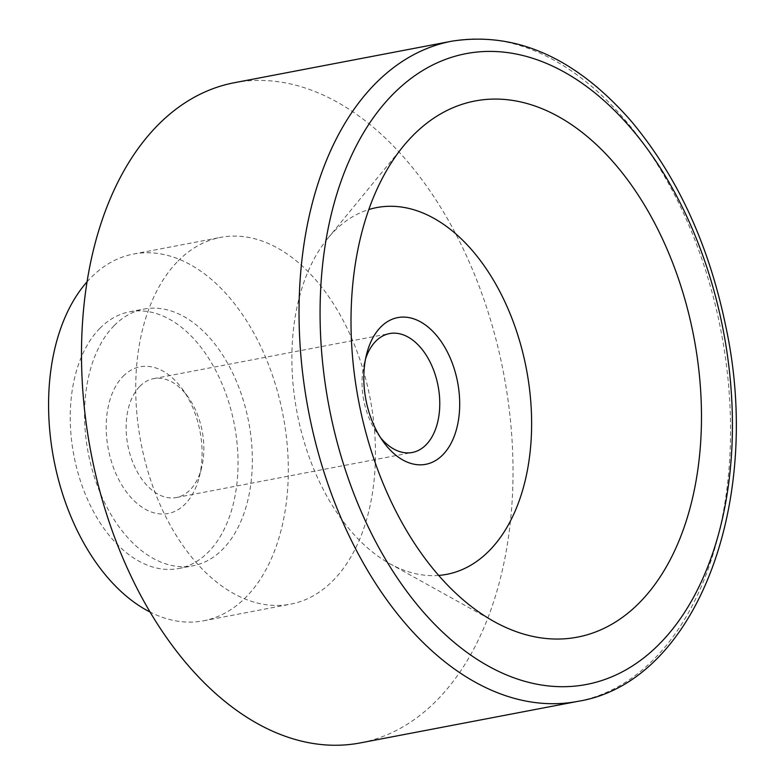 <?xml version="1.0" encoding="UTF-8"?>
<svg xmlns="http://www.w3.org/2000/svg" width="784" height="784" viewBox="0 0 784 784"><rect width="100%" height="100%" fill="white"/><g stroke="black" fill="none" stroke-linecap="round" stroke-linejoin="round"><path stroke-width="0.59" stroke-dasharray="3.92 2.94" d="M123.117 376.271A74.676 46.687 -100.8 0 1 182.496 389.236A74.676 46.687 -100.8 0 1 199.263 477.054A74.676 46.687 -100.8 0 1 126.822 492.479A74.676 46.687 -100.8 0 1 123.117 376.271M99.852 328.359A130.683 81.703 -100.8 0 1 129.625 311.797A130.683 81.703 -100.8 0 1 234.396 424.83A130.683 81.703 -100.8 0 1 178.654 568.527A130.683 81.703 -100.8 0 1 80.497 481.121A130.683 81.703 -100.8 0 1 99.852 328.359M114.16 325.625A130.683 81.703 -100.8 0 1 143.933 309.063A130.683 81.703 -100.8 0 1 248.704 422.096A130.683 81.703 -100.8 0 1 192.972 565.793A130.683 81.703 -100.8 0 1 94.815 478.387A130.683 81.703 -100.8 0 1 114.16 325.625M87.034 281.848A186.69 116.718 -100.8 0 1 90.895 277.712A186.69 116.718 -100.8 0 1 133.427 254.055A186.69 116.718 -100.8 0 1 283.102 415.53A186.69 116.718 -100.8 0 1 203.477 620.81A186.69 116.718 -100.8 0 1 150.107 612.069M178.027 261.062A186.69 116.718 -100.8 0 1 220.559 237.405A186.69 116.718 -100.8 0 1 370.234 398.889A186.69 116.718 -100.8 0 1 290.609 604.16A186.69 116.718 -100.8 0 1 150.391 479.298A186.69 116.718 -100.8 0 1 178.027 261.062M234.21 82.751A336.042 210.092 -100.8 0 1 503.622 373.409A336.042 210.092 -100.8 0 1 360.307 742.909M438.677 575.417A186.69 116.718 -100.8 0 1 389.785 563.676A186.69 116.718 -100.8 0 1 297.107 412.854A186.69 116.718 -100.8 0 1 327.673 238.503A186.69 116.718 -100.8 0 1 334.2 231.241A186.69 116.718 -100.8 0 1 368.794 209.563M380.603 437.746A60.525 37.838 -100.8 0 1 377.927 434.307A60.525 37.838 -100.8 0 1 364.335 363.129A60.525 37.838 -100.8 0 1 365.55 358.945M139.846 386.306A60.525 37.838 -100.8 0 1 153.635 378.643A60.525 37.838 -100.8 0 1 187.964 396.822A60.525 37.838 -100.8 0 1 201.557 467.989A60.525 37.838 -100.8 0 1 176.341 497.536A60.525 37.838 -100.8 0 1 130.879 457.062A60.525 37.838 -100.8 0 1 139.846 386.306M451.76 41.199A336.042 210.092 -100.8 0 1 721.162 331.857A336.042 210.092 -100.8 0 1 577.847 701.357M178.654 568.527L192.972 565.793M129.625 311.797L143.933 309.063M203.477 620.81L290.609 604.16M133.427 254.055L220.559 237.405M389.785 563.676L494.136 621.575M327.673 238.503L403.339 146.216M377.927 434.307L383.405 441.882M364.335 363.129L366.638 354.064M176.341 497.536L412.266 452.486M153.635 378.643L389.55 333.582M187.964 396.822L182.496 389.236M201.557 467.989L199.263 477.054"/><path stroke-width="1.18" d="M150.107 612.069A186.69 116.718 -100.8 0 1 53.802 459.326A186.69 116.718 -100.8 0 1 87.034 281.848M577.847 701.357L360.307 742.909A336.042 210.092 -100.8 0 1 107.898 518.155A336.042 210.092 -100.8 0 1 157.662 125.332A336.042 210.092 -100.8 0 1 234.21 82.751L451.76 41.199C515.852 31.233 575.505 57.683 630.708 120.56C677.356 176.077 709.118 245.02 726.004 327.389C763.44 502.613 695.927 682.531 577.847 701.357A336.042 210.092 -100.8 0 1 325.438 476.603A336.042 210.092 -100.8 0 1 375.203 83.78A336.042 210.092 -100.8 0 1 451.76 41.199M412.874 135.593A272.92 170.628 -100.8 0 1 695.624 346.979A272.92 170.628 -100.8 0 1 494.136 621.575A272.92 170.628 -100.8 0 1 358.651 401.104A272.92 170.628 -100.8 0 1 403.339 146.216A272.92 170.628 -100.8 0 1 412.874 135.593M368.794 209.563A186.69 116.718 -100.8 0 1 526.407 369.058A186.69 116.718 -100.8 0 1 438.677 575.417M380.73 327.065A74.676 46.687 -100.8 0 1 445.782 348.998A74.676 46.687 -100.8 0 1 448.095 448.291A74.676 46.687 -100.8 0 1 383.405 441.882A74.676 46.687 -100.8 0 1 366.638 354.064A74.676 46.687 -100.8 0 1 380.73 327.065M365.55 358.945A60.525 37.838 -100.8 0 1 375.761 341.246A60.525 37.838 -100.8 0 1 389.55 333.582A60.525 37.838 -100.8 0 1 438.08 385.934A60.525 37.838 -100.8 0 1 412.266 452.486A60.525 37.838 -100.8 0 1 380.603 437.746M392.853 94.374A321.107 200.763 -100.8 0 1 729.11 368.343A321.107 200.763 -100.8 0 1 456.788 644.556A321.107 200.763 -100.8 0 1 392.853 94.374"/></g></svg>
